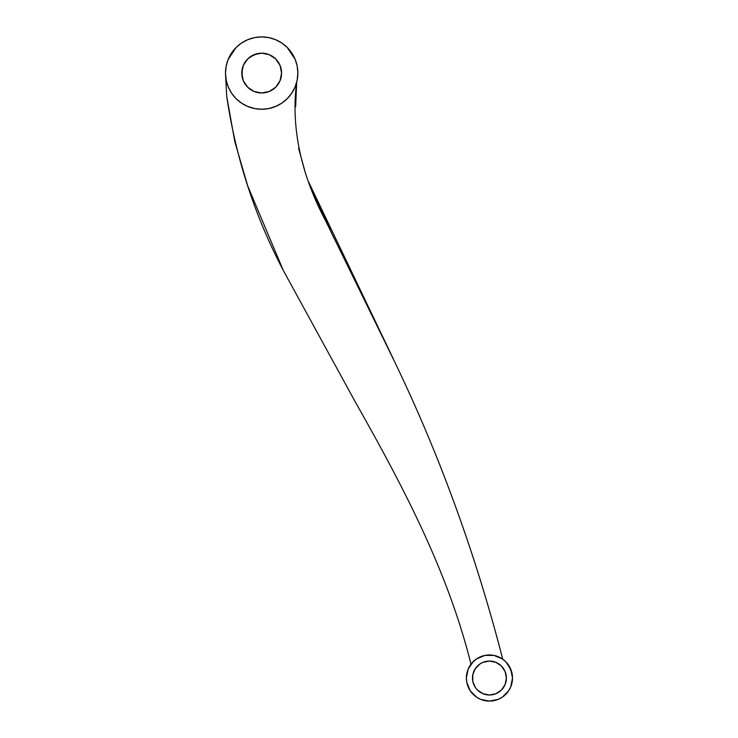 <?xml version="1.0" encoding="UTF-8"?>
<svg xmlns="http://www.w3.org/2000/svg" width="738" height="738" viewBox="0 0 738 738"><rect width="100%" height="100%" fill="white"/><g stroke="black" fill="none" stroke-linecap="round" stroke-linejoin="round"><path stroke-width="1.11" d="M502.753 659.2C475.899 555.004 440.042 456.25 395.19 362.93L325.403 220.367C302.764 177.757 290.385 130.156 296.667 82.296L295.643 106.623M298.576 148.153L305.523 173.439M312.156 190.773L333.973 238.088L312.156 190.773M358.853 287.949L393.428 359.157L358.853 287.949M291.685 93.302L293.521 90.267M260.994 109.261L261.676 109.261A36.18 36.18 0 0 1 225.496 73.08A36.18 36.18 0 0 1 261.676 36.9A36.18 36.18 0 0 1 297.857 73.08A36.18 36.18 0 0 1 261.676 109.261L268.733 108.569L276.316 106.171M226.584 81.881L225.985 79.012L226.584 81.881M226.714 96.327L225.671 76.687L226.714 96.327L234.832 141.77L247.737 185.994L283.281 270.403L355.07 401.537L283.281 270.403C254.545 215.468 235.69 157.443 226.714 96.327C235.69 157.443 254.545 215.468 283.281 270.403M489.11 654.966L489.589 654.966M393.409 359.102L308.733 182.203M295.615 85.617L294.859 87.518M287.479 98.449L286.925 98.993M276.363 106.152L273.152 107.397M269.951 108.302L268.724 108.569M256.206 108.846L253.254 108.274M249.25 107.065L246.815 106.069M230.939 92.176L229.767 90.137L230.939 92.176M275.523 106.512L281.778 103.163L287.266 98.671L291.759 93.182L295.108 86.927L297.165 80.138L297.857 73.08L297.165 66.023L295.108 59.234L291.759 52.979L287.266 47.5L281.778 42.998L275.523 39.658L268.733 37.592L261.676 36.9L254.619 37.592L247.83 39.658L241.575 42.998L236.095 47.5L231.594 52.979L228.254 59.234L226.188 66.023L225.496 73.08L226.188 80.138L228.31 87.075L231.594 93.182L236.095 98.671L241.575 103.163L247.857 106.521M472.541 662.327L473.261 661.599M484.912 655.418L485.724 655.27M486.526 655.15L489.598 654.966M282.691 102.536L285.338 100.46M285.791 100.054L287.792 98.126M287.802 98.117L291.805 93.117M295.172 59.4L287.211 47.453M236.132 47.453L228.18 59.4M240.385 102.333L241.686 103.237M261.621 109.261L254.619 108.569L246.843 106.078M261.676 53.182L269.296 54.695L275.754 59.012L280.062 65.47L281.575 73.08L280.062 80.7L275.754 87.158L269.296 91.466L261.676 92.979L254.066 91.466L247.608 87.158L243.291 80.7L241.778 73.08L243.291 65.47L247.608 59.012L254.066 54.695L261.676 53.182A19.898 19.898 0 0 0 244.444 83.034A19.898 19.898 0 0 0 278.909 83.034A19.898 19.898 0 0 0 261.676 53.182L265.56 53.56M226.437 81.281L226.262 80.497M241.575 42.998L247.83 39.658M261.676 36.9L268.733 37.592M295.108 59.234L297.165 66.023M257.793 53.56L250.625 56.54M242.156 69.197L242.156 76.964L243.291 80.7M280.062 80.7L281.196 76.964M272.737 56.54L269.296 54.695M489.395 701.1L489.442 701.1A23.062 23.062 0 0 1 466.37 678.038A23.062 23.062 0 0 1 489.442 654.966A23.062 23.062 0 0 1 512.504 678.038A23.062 23.062 0 0 1 489.442 701.1L498.261 699.347L502.255 697.216L508.62 690.851L510.751 686.857L512.504 678.038L510.751 669.209L505.751 661.728L502.255 658.859L493.934 655.409L484.94 655.409L476.582 658.886M502.191 697.253L508.639 690.814M510.788 669.311L505.724 661.7M476.619 658.859L471.942 663.001M471.914 663.038L471.453 663.591M471.102 664.043L468.086 669.311M470.235 690.814L476.693 697.262M470.263 665.215L468.132 669.209L473.123 661.728M468.132 669.209L466.37 678.038L466.813 682.53L470.263 690.851L476.619 697.216L480.613 699.347L489.442 701.1L493.934 700.657M489.442 661.073A16.965 16.965 0 0 0 474.746 686.515A16.965 16.965 0 0 0 504.128 686.515A16.965 16.965 0 0 0 489.442 661.073L495.927 662.364L501.434 666.045L505.106 671.543L506.397 678.038L505.106 684.523L501.434 690.03L495.927 693.702L489.442 694.993L482.947 693.702L477.449 690.03L475.337 687.456L472.8 681.34L472.8 674.726L475.337 668.61L480.014 663.932L482.947 662.364L489.442 661.073L486.13 661.396M470.263 690.851L466.813 682.53M508.62 665.215L512.061 673.536M510.751 686.857L508.62 690.851M505.751 694.347L502.255 697.216M472.477 678.038L472.8 681.34M506.397 678.038L506.074 674.726M470.992 664.191C447.772 570.677 402.21 484.866 355.07 401.537"/></g></svg>
